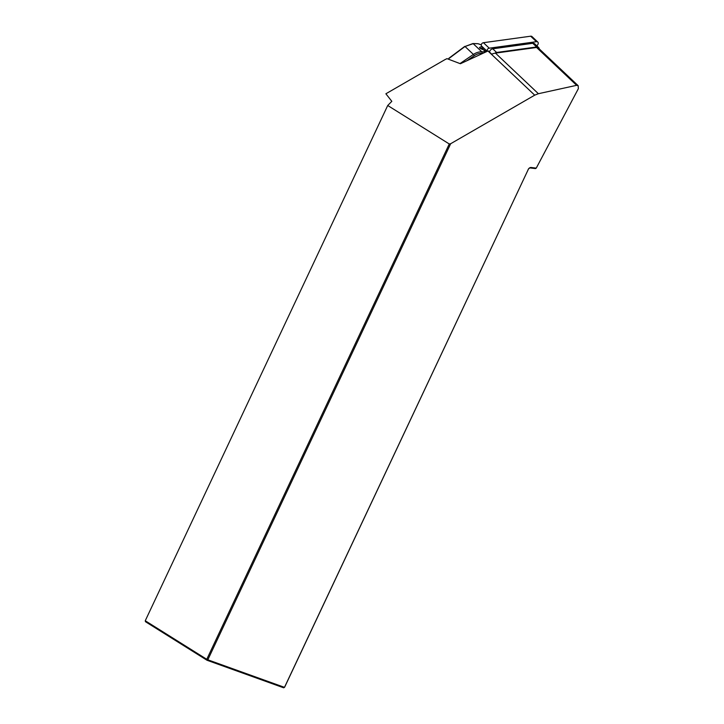 <?xml version="1.0" encoding="UTF-8"?>
<svg xmlns="http://www.w3.org/2000/svg" width="724" height="724" viewBox="0 0 724 724"><rect width="100%" height="100%" fill="white"/><g stroke="black" fill="none" stroke-linecap="round" stroke-linejoin="round"><path stroke-width="1.09" d="M445.224 59.486L447.016 58.653L460.401 63.739L487.967 50.988A13.765 10.914 -46.6 0 1 488.229 50.87L491.741 54.191A13.765 10.914 -46.6 0 1 494.926 53.205A13.765 10.914 -46.6 0 1 495.46 53.124L536.584 47.467A2.751 2.181 -46.6 0 1 538.249 47.947L578.186 85.704L576.63 85.323L538.394 93.713L534.701 95.17L450.672 143.723L449.269 143.976L387.72 105.496L391.82 101.324L385.883 93.776L445.224 59.486M450.672 143.723L207.824 659.799L284.478 687.347L528.258 169.47A2.199 1.638 122.1 0 1 530.457 167.977L535.461 168.583L536.258 168.122L578.349 88.69L578.186 85.704M387.72 105.496L145.252 620.758L206.774 659.302L449.269 143.976M528.258 169.47L284.595 687.266L283.663 687.8L207.01 660.252L207.824 659.799L206.774 659.302L207.01 660.252L145.488 621.717L145.252 620.758M528.14 169.552A3.032 2.253 -57.9 0 1 531.172 167.497L536.258 168.122M481.125 44.843L478.066 43.721L473.179 43.648L465.016 46.49L472.935 43.549L477.903 43.693M478.066 43.721L481.288 44.797M483.768 49.902A1.104 0.869 -46.6 0 1 484.256 50.101L485.478 51.25A1.104 0.869 -46.6 0 1 485.614 51.431L485.813 51.983A1.104 1.032 27.9 0 0 485.062 51.268L483.279 49.63M448.509 59.223L448.934 58.219L464.763 46.399M482.691 48.309L480.274 48.273L481.903 49.178M483.161 49.594L481.786 49.142C478.79 47.847 478.826 47.069 481.903 46.789M481.786 49.142L484.256 50.101A1.104 0.869 -46.6 0 1 484.401 50.291M472.935 43.549A1.104 0.597 -89.1 0 1 473.179 43.648L481.822 51.82L484.818 51.721A1.104 1.032 27.9 0 1 485.442 52.155M483.985 51.902A1.104 0.552 92.3 0 1 484.275 52.698M539.299 48.942A3.303 2.615 133.4 0 0 538.62 47.54A3.303 2.615 133.4 0 0 536.638 46.97L532.755 43.304L492.745 48.807A3.303 2.615 -46.6 0 0 489.524 52.101M494.926 53.205A3.303 2.615 -46.6 0 1 496.628 52.472L536.638 46.97M538.62 47.54L534.746 43.874A3.303 2.615 133.4 0 0 532.755 43.304M487.198 51.341L481.442 45.902L483.351 49.585M481.442 45.902A2.199 1.747 -46.6 0 1 483.424 42.698L530.665 36.2A2.199 1.747 133.4 0 1 531.995 36.58L537.805 42.073A2.199 1.747 -46.6 0 1 537.896 44.426L536.955 45.965M487.216 51.332A2.199 1.747 133.4 0 1 489.234 48.191L536.475 41.693A2.199 1.747 -46.6 0 1 537.805 42.073M534.701 95.17L487.967 50.988M538.394 93.713L495.46 53.124M576.63 85.323L536.584 47.467M530.457 167.977L531.172 167.497M459.984 63.576L473.406 54.427L474.301 55.676L466.88 60.735M482.935 53.314L482.048 53.277A12.67 10.036 133.4 0 0 474.301 55.676M484.818 51.721L485.062 51.268M448.663 58.698L465.016 46.49L473.406 54.427A13.765 10.914 -46.6 0 1 481.822 51.82A1.104 0.552 92.3 0 1 482.048 53.277M484.98 51.051A1.104 0.869 -46.6 0 1 485.469 51.241M496.628 52.472L492.745 48.807M536.475 41.693L530.665 36.2M489.234 48.191L483.424 42.698M485.478 51.25L485.922 51.929"/></g></svg>

